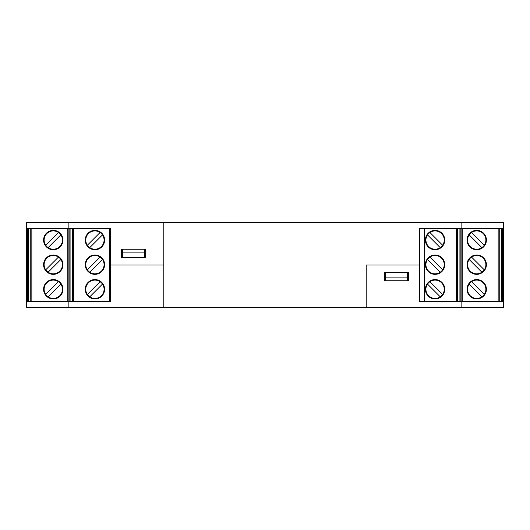 <?xml version="1.0" encoding="UTF-8"?>
<svg xmlns="http://www.w3.org/2000/svg" width="530" height="530" viewBox="0 0 530 530"><rect width="100%" height="100%" fill="white"/><g stroke="black" fill="none" stroke-linecap="round" stroke-linejoin="round"><path stroke-width="0.79" d="M366.21 265L419.482 265L366.21 265L366.21 307.373L503.5 307.373L503.5 301.563L419.482 301.563L419.482 228.437L503.5 228.437L503.5 222.626L26.5 222.626L26.5 228.437L110.518 228.437L110.518 265L163.79 265L163.79 307.373L366.21 307.373L366.21 265M122.384 249.259L122.384 252.896L144.663 252.896L144.663 249.259M144.663 252.896L144.663 257.739L122.384 257.739L122.384 252.896M384.369 280.741L384.369 272.261L408.584 272.261L408.584 280.741L384.369 280.741M110.518 265L110.518 301.563L26.5 301.563L26.5 307.373L163.79 307.373L163.79 222.626L163.79 265L110.518 265M461.126 301.563L461.126 307.373M68.873 301.563L68.873 307.373M407.616 280.741L407.616 277.104L385.337 277.104L385.337 280.741M385.337 277.104L385.337 272.261L407.616 272.261L407.616 277.104M145.631 249.259L145.631 257.739L121.416 257.739L121.416 249.259L145.631 249.259M68.873 228.437L68.873 222.626M461.126 228.437L461.126 222.626M499.24 301.563L499.24 228.437M484.281 245.224A9.162 9.162 0 0 1 470.242 246.536A9.162 9.162 0 0 1 480.995 231.961A9.162 9.162 0 0 1 481.889 247.623A9.162 9.162 0 0 1 469.156 234.896A9.162 9.162 0 0 1 471.554 232.498L484.281 245.224M503.5 301.563L503.5 228.437M467.036 289.261A9.686 9.686 0 0 0 481.565 297.648A9.686 9.686 0 0 0 481.565 280.873A9.686 9.686 0 0 0 467.036 289.261M484.281 294.428A9.162 9.162 0 0 1 470.242 295.74A9.162 9.162 0 0 1 480.995 281.158A9.162 9.162 0 0 1 481.889 296.827A9.162 9.162 0 0 1 469.156 284.093A9.162 9.162 0 0 1 471.554 281.695L484.281 294.428M501.565 228.437L501.565 301.563M486.408 264.662A9.686 9.686 0 0 0 471.879 256.275A9.686 9.686 0 0 0 471.879 273.049A9.686 9.686 0 0 0 486.408 264.662M486.408 240.064A9.686 9.686 0 0 1 471.879 248.451A9.686 9.686 0 0 1 471.879 231.67A9.686 9.686 0 0 1 486.408 240.064M484.281 269.83A9.162 9.162 0 0 1 470.242 271.135A9.162 9.162 0 0 1 480.995 256.56A9.162 9.162 0 0 1 481.889 272.228A9.162 9.162 0 0 1 469.156 259.495A9.162 9.162 0 0 1 471.554 257.096L484.281 269.83M469.156 284.093L481.889 296.827L469.156 284.093M469.156 259.495L481.889 272.228L469.156 259.495M469.156 234.896L481.889 247.623L469.156 234.896M457.589 301.563L457.589 228.437M440.238 247.623A9.162 9.162 0 0 1 427.511 234.896A9.162 9.162 0 0 1 444.233 240.064A9.162 9.162 0 0 1 428.598 246.536A9.162 9.162 0 0 1 427.511 234.896L440.238 247.623L427.511 234.896M461.855 301.563L461.855 228.437M425.391 289.261A9.686 9.686 0 0 0 439.913 297.648A9.686 9.686 0 0 0 439.913 280.873A9.686 9.686 0 0 0 425.391 289.261M440.238 296.827A9.162 9.162 0 0 1 427.511 284.093A9.162 9.162 0 0 1 444.233 289.261A9.162 9.162 0 0 1 428.598 295.74A9.162 9.162 0 0 1 427.511 284.093L440.238 296.827L427.511 284.093M459.914 228.437L459.914 301.563M444.756 264.662A9.686 9.686 0 0 0 430.234 256.275A9.686 9.686 0 0 0 430.234 273.049A9.686 9.686 0 0 0 444.756 264.662M444.756 240.064A9.686 9.686 0 0 1 430.234 248.451A9.686 9.686 0 0 1 430.234 231.67A9.686 9.686 0 0 1 444.756 240.064M440.238 272.228A9.162 9.162 0 0 1 427.511 259.495A9.162 9.162 0 0 1 444.233 264.662A9.162 9.162 0 0 1 428.598 271.135A9.162 9.162 0 0 1 427.511 259.495L440.238 272.228L427.511 259.495M442.636 294.428L429.909 281.695M442.636 269.83L429.909 257.096M442.636 245.224L429.909 232.498M408.584 276.958L407.616 276.958M30.76 301.563L30.76 228.437M48.111 247.623A9.162 9.162 0 0 0 60.844 234.896A9.162 9.162 0 0 0 44.122 240.064A9.162 9.162 0 0 0 59.758 246.536A9.162 9.162 0 0 0 60.844 234.896L48.111 247.623L60.844 234.896M26.5 301.563L26.5 228.437M62.964 289.261A9.686 9.686 0 0 1 48.435 297.648A9.686 9.686 0 0 1 48.435 280.873A9.686 9.686 0 0 1 62.964 289.261M48.111 296.827A9.162 9.162 0 0 0 60.844 284.093A9.162 9.162 0 0 0 44.122 289.261A9.162 9.162 0 0 0 59.758 295.74A9.162 9.162 0 0 0 60.844 284.093L48.111 296.827L60.844 284.093M28.434 228.437L28.434 301.563M43.592 264.662A9.686 9.686 0 0 1 58.121 256.275A9.686 9.686 0 0 1 58.121 273.049A9.686 9.686 0 0 1 43.592 264.662M43.592 240.064A9.686 9.686 0 0 0 58.121 248.451A9.686 9.686 0 0 0 58.121 231.67A9.686 9.686 0 0 0 43.592 240.064M48.111 272.228A9.162 9.162 0 0 0 60.844 259.495A9.162 9.162 0 0 0 44.122 264.662A9.162 9.162 0 0 0 59.758 271.135A9.162 9.162 0 0 0 60.844 259.495L48.111 272.228L60.844 259.495M45.719 294.428L58.446 281.695M45.719 269.83L58.446 257.096M45.719 245.224L58.446 232.498M109.452 228.437L109.452 301.563L110.518 301.563M72.411 301.563L72.411 228.437M89.762 247.623A9.162 9.162 0 0 0 102.489 234.896A9.162 9.162 0 0 0 85.767 240.064A9.162 9.162 0 0 0 101.402 246.536A9.162 9.162 0 0 0 102.489 234.896L89.762 247.623L102.489 234.896M68.145 301.563L68.145 228.437M104.609 289.261A9.686 9.686 0 0 1 90.087 297.648A9.686 9.686 0 0 1 90.087 280.873A9.686 9.686 0 0 1 104.609 289.261M89.762 296.827A9.162 9.162 0 0 0 102.489 284.093A9.162 9.162 0 0 0 85.767 289.261A9.162 9.162 0 0 0 101.402 295.74A9.162 9.162 0 0 0 102.489 284.093L89.762 296.827L102.489 284.093M70.086 228.437L70.086 301.563M85.244 264.662A9.686 9.686 0 0 1 99.766 256.275A9.686 9.686 0 0 1 99.766 273.049A9.686 9.686 0 0 1 85.244 264.662M85.244 240.064A9.686 9.686 0 0 0 99.766 248.451A9.686 9.686 0 0 0 99.766 231.67A9.686 9.686 0 0 0 85.244 240.064M89.762 272.228A9.162 9.162 0 0 0 102.489 259.495A9.162 9.162 0 0 0 85.767 264.662A9.162 9.162 0 0 0 101.402 271.135A9.162 9.162 0 0 0 102.489 259.495L89.762 272.228L102.489 259.495M87.364 294.428L100.091 281.695M87.364 269.83L100.091 257.096M87.364 245.224L100.091 232.498M121.416 252.359L122.384 252.359M419.482 301.563L419.482 228.437L424.325 228.437L424.325 301.563L419.482 301.563M462.193 228.437L462.193 301.563M499.121 228.437L499.121 301.563M502.533 228.437L502.533 301.563M498.154 301.563L498.154 228.437M457.476 228.437L457.476 301.563M460.888 228.437L460.888 301.563M456.509 301.563L456.509 228.437M67.807 228.437L67.807 301.563M30.879 228.437L30.879 301.563M27.467 228.437L27.467 301.563M31.846 301.563L31.846 228.437M72.524 228.437L72.524 301.563M69.112 228.437L69.112 301.563M73.491 301.563L73.491 228.437"/></g></svg>
